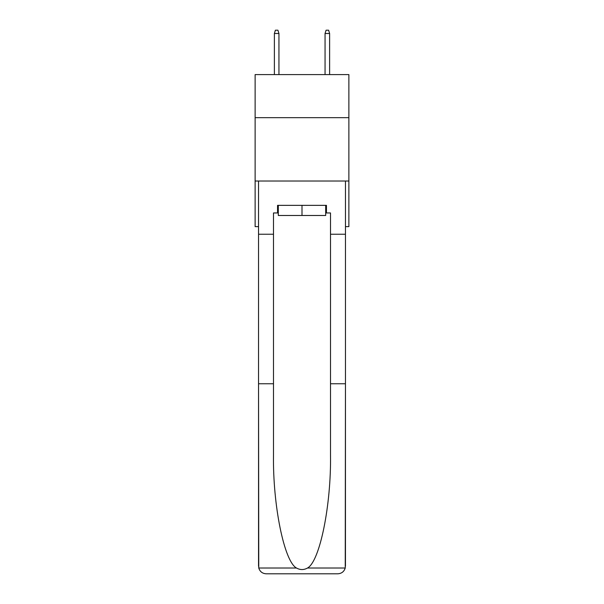 <?xml version="1.0" encoding="UTF-8"?>
<svg xmlns="http://www.w3.org/2000/svg" width="604" height="604" viewBox="0 0 604 604"><rect width="100%" height="100%" fill="white"/><g stroke="black" fill="none" stroke-linecap="round" stroke-linejoin="round"><path stroke-width="0.91" d="M348.878 117.674L348.878 74.594L255.122 74.594L255.122 117.674L348.878 117.674L348.878 226.636L345.458 226.636M348.878 181.026L255.122 181.026L255.122 117.674M255.122 181.026L255.122 226.636L258.542 226.636M325.692 205.352L325.692 215.485L278.308 215.485L278.308 205.352M302 205.352L302 215.485M325.692 212.955L326.454 212.955L326.454 205.352L277.546 205.352L277.546 212.955L273.491 212.955L273.491 383.751L258.542 383.751L258.761 568.017C259.916 571.618 262.378 573.543 266.145 573.8L285.405 573.8M266.145 573.8L337.855 573.8L266.145 573.8M318.595 573.8L337.855 573.8C341.622 573.543 344.084 571.618 345.239 568.017L345.458 383.751L345.458 566.197M273.491 383.751L273.491 454.631C272.706 504.989 284.144 561.403 296.481 568.017C300.158 570.063 303.835 570.063 307.519 568.017C319.856 561.403 331.294 504.989 330.509 454.631L330.509 212.955L326.454 212.955M258.542 566.197L258.542 181.026L345.458 181.026L345.458 234.239L330.509 234.239M273.491 234.239L258.542 234.239M345.458 234.239L345.458 383.751L330.509 383.751M277.546 212.955L278.308 212.955M278.942 74.594L278.942 33.492L274.382 33.492L274.382 74.594M274.382 33.492L275.394 30.2L277.923 30.2L278.942 33.492M325.058 33.492L326.077 30.2L328.606 30.2L329.618 33.492L325.058 33.492L325.058 74.594M329.618 33.492L329.618 74.594M258.761 568.017L296.481 568.017M307.519 568.017L345.239 568.017"/></g></svg>
